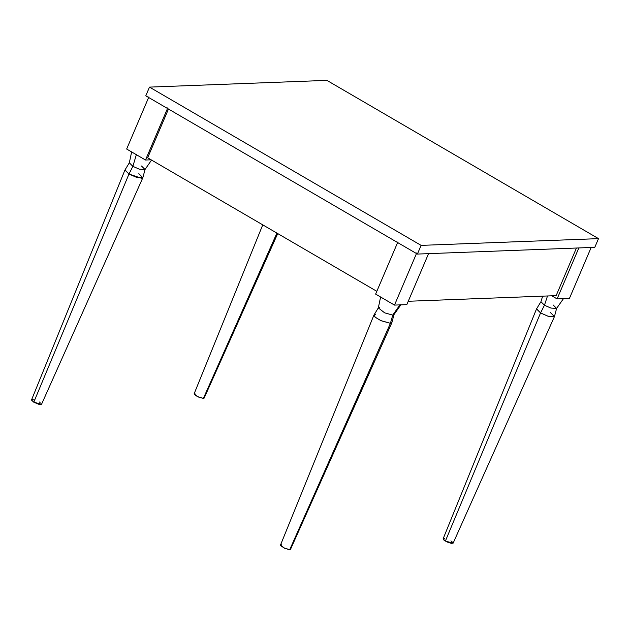 <?xml version="1.0" encoding="UTF-8"?>
<svg xmlns="http://www.w3.org/2000/svg" width="630" height="630" viewBox="0 0 630 630"><rect width="100%" height="100%" fill="white"/><g stroke="black" fill="none" stroke-linecap="round" stroke-linejoin="round"><path stroke-width="0.94" d="M41.596 404.082L40.769 404.555L38.525 404.2L33.784 402.2L31.5 400.105L32.319 399.633L34.563 399.987M39.304 401.987L40.076 402.468M204.096 397.577L204.12 398.144L203.38 398.373L199.206 397.365L195.623 395.53L194.197 393.679M194.473 393.514L194.93 393.451M450.899 540.879L453.072 542.65M453.183 542.973L451.741 543.422L448.19 542.438L443.969 540.138L443.173 538.752M443.457 538.587L444.528 538.548M124.929 170.045L128.969 174.045L33.784 402.2L31.524 399.955L124.929 170.045M142.852 177.691L41.564 404.24L33.784 402.2L128.969 174.045L141.443 178.251L142.852 177.691L138.828 173.667M277.712 233.573L204.175 398.058L203.38 398.373L276.901 233.1L203.38 398.373L197.513 396.609L194.135 393.789L262.757 224.863M554.447 316.583L453.151 543.131L445.378 541.091L540.556 312.937L547.856 316.158L554.447 316.583L550.415 312.559M445.378 541.091L443.11 538.863L536.516 308.936L540.556 312.937L445.378 541.091M131.623 151.932L129.331 162.823L132.867 166.336L136.411 154.515L132.867 166.336L139.262 169.163L145.018 169.517L142.908 177.51L136.576 177.369L128.969 174.045L132.867 166.336L128.969 174.045L125.023 169.887L129.331 162.823L132.867 166.336L139.262 169.163L145.018 169.517L141.49 166.005M542.65 296.155L540.926 301.715L536.61 308.779L540.556 312.937L544.454 305.227L547.509 295.966L544.454 305.227L540.926 301.715L544.454 305.227L550.848 308.054L556.605 308.409L554.495 316.402L548.163 316.26L540.556 312.937L544.454 305.227L550.848 308.054L556.605 308.409L553.077 304.896M421.108 245.377L598.5 238.636L326.883 80.372L149.491 87.113L421.108 245.377L417.399 254.071L145.782 95.815L149.491 87.113L421.108 245.377L598.5 238.636L594.791 247.33L417.399 254.071L421.108 245.377M145.514 160.02L151.113 159.807L145.514 160.02L167.761 107.856L145.514 160.02L126.654 149.034L145.514 160.02M551.77 295.809L557.101 298.911L569.426 298.447L557.101 298.911L578.844 247.936L557.101 298.911L551.77 295.809M594.791 247.33L598.5 238.636L326.883 80.372L149.491 87.113L145.782 95.815L417.399 254.071L594.791 247.33M591.168 247.464L569.426 298.447L591.168 247.464M168.478 109.029L147.672 157.799L376.819 291.32L147.672 157.799L168.478 109.029M126.654 149.034L148.9 96.862L126.654 149.034M556.14 295.643L576.45 248.023L556.14 295.643L408.248 301.266L556.14 295.643M397.884 241.936L375.63 294.108L397.884 241.936M416.745 252.929L394.49 305.093L375.63 294.108L394.49 305.093L416.745 252.929M428.558 253.646L406.815 304.629L394.49 305.093L406.815 304.629L428.558 253.646M290.461 548.832L290.485 549.399L289.131 549.604L284.595 548.202L280.885 545.887L280.476 545.178L281.303 544.706M375.33 314.535L373.913 315.118L375.378 317.37L381.166 320.764L390.419 323.324L289.753 549.628L284.571 548.194L280.507 545.029L373.913 315.118M290.548 549.297L289.753 549.628L390.419 323.324L392.758 315.094L393.994 314.591L392.758 315.094L384.639 312.842L378.315 307.897L384.639 312.842L392.758 315.094L400.144 304.566L392.758 315.094L390.419 323.324L391.836 322.765L290.54 549.313M400.837 304.857L393.994 314.591L391.884 322.584L390.419 323.324L380.709 320.56L375.015 317.055L374.007 314.961L378.315 307.897L380.607 297.006M379.551 307.401L378.315 307.897M145.018 169.517L151.554 160.067M556.605 308.409L563.448 298.675"/></g></svg>

